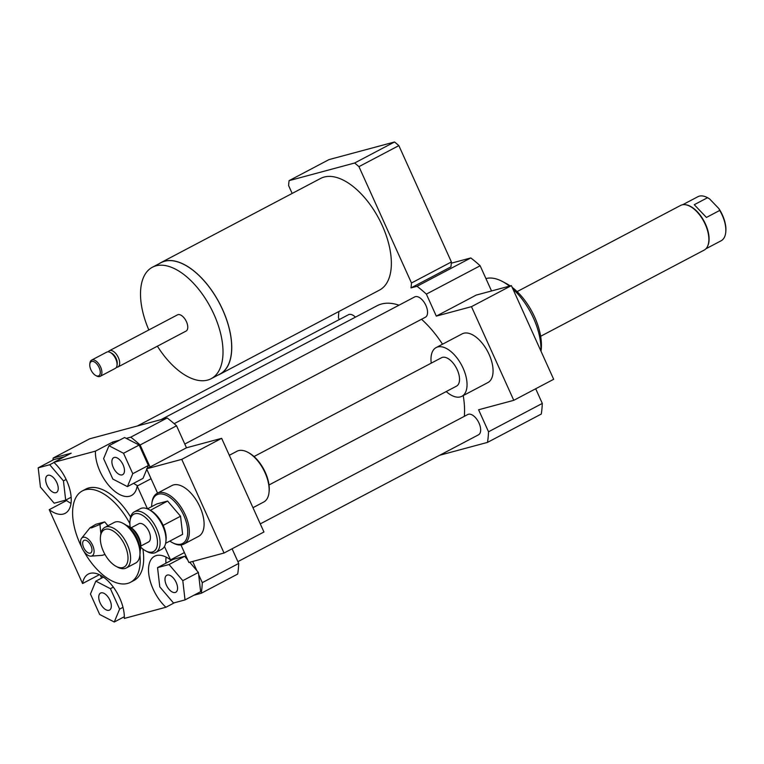 <?xml version="1.0" encoding="UTF-8"?>
<svg xmlns="http://www.w3.org/2000/svg" width="764" height="764" viewBox="0 0 764 764"><rect width="100%" height="100%" fill="white"/><g stroke="black" fill="none" stroke-linecap="round" stroke-linejoin="round"><path stroke-width="1.15" d="M218.065 375.057A63.116 32.795 -117.8 0 0 219.87 374.236A63.116 32.795 -117.8 0 0 222.677 309.726A63.116 32.795 -117.8 0 0 161.013 262.568A63.116 32.795 -117.8 0 0 159.313 263.59M161.013 262.568L320.613 178.442A63.116 32.795 62.2 0 1 382.286 225.609A63.116 32.795 62.2 0 1 379.479 290.11L219.87 374.236M157.394 346.188A63.001 32.728 -117.8 0 0 211.141 378.705L219.812 374.131A63.001 32.728 -117.8 0 0 222.62 309.745A63.001 32.728 -117.8 0 0 161.061 262.663L152.389 267.238A63.001 32.728 -117.8 0 0 148.837 329.952M211.141 378.705A63.001 32.728 -117.8 0 0 213.949 314.319A63.001 32.728 -117.8 0 0 152.389 267.238M116.443 367.274A9.178 4.765 -117.8 0 0 117.952 366.987L186.044 331.089A9.178 4.765 -117.8 0 0 186.454 321.711A9.178 4.765 -117.8 0 0 177.487 314.854L109.386 350.743A9.178 4.765 -117.8 0 0 108.297 351.822M117.952 366.987A9.178 4.765 -117.8 0 0 118.363 357.6A9.178 4.765 -117.8 0 0 109.386 350.743M95.748 375.516L96.722 376.031A9.178 4.765 -117.8 0 0 100.17 376.356L115.345 368.353A9.178 4.765 -117.8 0 0 117.035 365.326L117.217 363.693A7.459 3.877 -117.8 0 0 116.176 358.526A7.459 3.877 -117.8 0 0 111.687 353.207L110.236 352.433A9.178 4.765 -117.8 0 0 106.788 352.108L91.604 360.111A9.178 4.765 -117.8 0 0 89.923 363.139L89.799 364.237A8.032 4.173 -117.8 0 0 95.748 375.516A8.032 4.173 -117.8 0 0 99.912 374.475A8.032 4.173 -117.8 0 0 99.119 367.589A8.032 4.173 -117.8 0 0 93.59 361.553A8.032 4.173 -117.8 0 0 89.799 364.237M117.035 365.326A9.178 4.765 -117.8 0 0 115.756 358.975A9.178 4.765 -117.8 0 0 110.236 352.433M100.17 376.356A9.178 4.765 -117.8 0 0 100.581 366.978A9.178 4.765 -117.8 0 0 91.604 360.111M411.481 282.986L451.39 261.957A94.096 48.886 -117.8 0 1 450.913 266.875L411.003 287.904A94.096 48.886 -117.8 0 0 411.481 282.986L358.956 166.647A94.096 48.886 -117.8 0 0 354.62 163.018L394.52 141.989L328.988 159.609L289.088 180.648A94.096 48.886 -117.8 0 0 288.611 185.566L292.163 193.435M354.62 163.018L289.088 180.648M451.39 261.957L398.856 145.618A94.096 48.886 -117.8 0 0 394.52 141.989M358.956 166.647L398.856 145.618M254.03 456.538L441.525 357.724A16.063 8.347 62.2 0 1 442.432 357.361A16.063 8.347 62.2 0 1 456.824 368.878A16.063 8.347 62.2 0 1 456.5 386.145L269.014 484.968M431.24 363.139A27.542 14.306 62.2 0 1 436.168 347.563A27.542 14.306 62.2 0 1 437.734 346.952A27.542 14.306 62.2 0 1 462.401 366.691A27.542 14.306 62.2 0 1 461.857 396.296A27.542 14.306 62.2 0 1 446.224 391.56M436.168 347.563L462.191 333.849A27.542 14.306 62.2 0 1 463.758 333.238A27.542 14.306 62.2 0 1 488.425 352.978A27.542 14.306 62.2 0 1 487.881 382.583L461.857 396.296M471.474 306.66L511.383 285.621L553.671 379.288L513.771 400.317L471.474 306.66L436.301 316.115L476.211 295.085L511.383 285.621M439.768 455.229L487.499 442.394A114.753 59.621 -117.8 0 0 488.53 431.784L478.598 409.771L513.771 400.317M488.53 431.784L542.306 403.43L535.688 388.761M491.529 290.96L480.145 265.767A114.753 59.621 -117.8 0 0 470.796 257.946L451.295 263.188M436.301 316.115L426.369 294.111L480.145 265.767M109.949 600.256A9.607 4.995 62.2 0 1 109.519 610.083A9.607 4.995 62.2 0 1 100.619 603.913A9.607 4.995 62.2 0 1 100.561 593.074A9.607 4.995 62.2 0 1 109.949 600.256M55.877 492.694A9.607 4.995 62.2 0 1 47.273 485.818A9.607 4.995 62.2 0 1 47.454 475.485A9.607 4.995 62.2 0 1 56.355 481.645A9.607 4.995 62.2 0 1 56.421 492.484A9.607 4.995 62.2 0 1 55.877 492.694M113.273 467.492A9.607 4.995 62.2 0 1 113.702 457.665A9.607 4.995 62.2 0 1 122.603 463.834A9.607 4.995 62.2 0 1 122.67 474.673A9.607 4.995 62.2 0 1 113.273 467.492M90.458 594.048L95.815 581.156L110.398 588.681L119.614 609.118L114.266 622.011L99.683 614.476L90.458 594.048M103.474 577.116L95.815 581.156M113.339 587.134L110.398 588.681M122.994 607.332L119.614 609.118M124.331 616.701L114.266 622.011M49.708 464.741L63.45 480.89L65.685 500.124L54.177 503.218L40.435 487.079L38.2 467.835L49.708 464.741L53.996 462.478M66.153 479.467L63.45 480.89M71.157 497.24L65.685 500.124M64.405 456.757L53.814 459.603L38.2 467.835M132.764 473.699L127.407 486.601L112.833 479.066L103.608 458.639L108.965 445.737L123.539 453.272L132.764 473.699L148.378 465.477L147.108 468.542M146.793 469.287L143.021 478.369L127.407 486.601M123.539 453.272L139.153 445.049L126.251 438.374L124.58 437.514L108.965 445.737M139.153 445.049L148.378 465.477M167.345 575.053A9.607 4.995 62.2 0 1 175.949 581.929A9.607 4.995 62.2 0 1 175.777 592.262A9.607 4.995 62.2 0 1 166.867 586.103A9.607 4.995 62.2 0 1 166.8 575.263A9.607 4.995 62.2 0 1 167.345 575.053M173.514 603.006L159.781 586.857L157.546 567.623L169.054 564.529L182.797 580.669L185.022 599.912L173.514 603.006M169.054 564.529L184.668 556.297L173.161 559.391L157.546 567.623M189.73 562.247L198.401 572.446L182.797 580.669M184.668 556.297L187.677 559.84M198.401 572.446L200.636 591.68L185.022 599.912M101.602 578.1L100.265 575.13M99.377 574.69L82.579 583.534A32.136 16.693 62.2 0 1 88.318 574.07A32.136 16.693 62.2 0 1 111.735 585.052A32.136 16.693 62.2 0 1 124.322 618.429L165.922 607.246A32.136 16.693 62.2 0 1 149.515 578.367A32.136 16.693 62.2 0 1 154.567 556.259A32.136 16.693 62.2 0 1 170.515 559.888L184.401 552.573M52.907 460.09A114.753 59.621 62.2 0 1 53.213 458.018L71.186 453.186L53.833 462.335A32.136 16.693 62.2 0 1 70.24 491.204A32.136 16.693 62.2 0 1 65.188 513.322A32.136 16.693 62.2 0 1 49.24 509.684L66.583 500.544A32.136 16.693 -117.8 0 0 71.004 503.333M66.583 500.544L66.258 499.818M151.052 478.722L137.176 486.038A32.136 16.693 62.2 0 1 131.437 495.511A32.136 16.693 62.2 0 1 108.03 484.529A32.136 16.693 62.2 0 1 95.433 451.142L112.785 442.003A32.136 16.693 -117.8 0 0 112.766 443.731M133.633 483.316A32.136 16.693 -117.8 0 0 137.73 485.751M126.251 438.374L130.759 437.17A114.753 59.621 62.2 0 1 140.118 444.982L150.05 466.995M112.785 442.003L119.47 440.198M232.084 548.781L238.712 563.45A114.753 59.621 62.2 0 1 237.68 574.07L201.247 593.265L193.855 595.251M174.44 602.758L165.922 607.246M82.579 583.534L49.24 509.684M137.176 486.038L147.471 508.853L156.763 503.954L167.593 501.041L180.533 516.235L182.634 534.342L165.626 543.309M164.47 546.499L170.515 559.888M192.7 561.454L196.825 570.584M198.659 574.662L202.279 582.655A114.753 59.621 62.2 0 1 201.247 593.265M238.712 563.45L202.279 582.655M53.213 458.018L89.646 438.813L167.192 417.965A114.753 59.621 62.2 0 1 176.551 425.787L186.483 447.79L146.583 468.819L181.756 459.365L224.043 553.021L188.87 562.485L180.953 544.961M176.551 425.787L140.118 444.982M166.103 557.109A32.136 16.693 -117.8 0 0 165.95 563.192M90.973 556.144A10.324 5.367 62.2 0 1 82.579 549.182A10.324 5.367 62.2 0 1 81.576 538.314A10.324 5.367 62.2 0 1 91.814 543.691A10.324 5.367 62.2 0 1 91.556 556.039A10.324 5.367 62.2 0 1 90.973 556.144L102.328 555.304L105.002 554.483M100.867 533.597L99.941 524.41L104.697 521.908L95.901 524.276L89.932 527.857L91.632 527.848L99.941 524.41M107.963 525.747L104.697 521.908M90.238 553.126A7.115 3.696 62.2 0 1 83.266 546.604A7.115 3.696 62.2 0 1 85.711 540.244A7.115 3.696 62.2 0 1 90.591 544.952A7.115 3.696 62.2 0 1 91.718 551.637A7.115 3.696 62.2 0 1 90.238 553.126M139.927 554.788A51.637 26.826 62.2 0 1 130.491 582.302A51.637 26.826 62.2 0 1 127.55 583.448A51.637 26.826 62.2 0 1 83.782 551.159M81.624 547.062A51.637 26.826 62.2 0 1 82.331 490.937A51.637 26.826 62.2 0 1 129.851 523.569M82.331 490.937L85.797 489.103A51.637 26.826 62.2 0 1 130.615 516.989M142.868 549.029A51.637 26.826 62.2 0 1 133.958 580.468L130.491 582.302M53.833 462.335L95.433 451.142M167.192 417.965L130.759 437.17M485.942 278.583A51.637 26.826 62.2 0 1 502.483 281.515A51.637 26.826 62.2 0 1 509.483 286.137M512.931 289.069A51.637 26.826 62.2 0 1 540.931 351.077M502.483 281.515L506.36 283.587A47.053 24.448 62.2 0 1 510.218 285.937M512.157 287.34A47.053 24.448 62.2 0 1 541.198 349.673L541.017 351.268M338.882 311.502A114.753 59.621 -117.8 0 0 338.433 317.757L339.254 319.572M426.369 294.111A114.753 59.621 -117.8 0 0 417.02 286.29L411.003 287.904M161.013 419.627L377.091 305.734A78.033 40.54 62.2 0 1 381.532 304.005A78.033 40.54 62.2 0 1 398.97 305.199M421.518 319.266A78.033 40.54 62.2 0 1 442.518 344.22M463.223 395.58A78.033 40.54 62.2 0 1 464.34 416.332M174.192 423.676L414.709 296.909A11.479 5.959 62.2 0 1 415.358 296.652A11.479 5.959 62.2 0 1 425.634 304.884A11.479 5.959 62.2 0 1 425.405 317.213L184.792 444.037M137.367 425.987L348.46 314.72A11.479 5.959 62.2 0 1 349.11 314.472A11.479 5.959 62.2 0 1 355.451 317.146M260.285 523.884L467.797 414.508A11.479 5.959 62.2 0 1 468.456 414.25A11.479 5.959 62.2 0 1 478.732 422.482A11.479 5.959 62.2 0 1 478.503 434.811L237.89 561.635M487.499 442.394L541.284 414.05A114.753 59.621 -117.8 0 0 542.306 403.43M417.02 286.29L470.796 257.946M229.315 455.296L236.993 451.247A28.688 14.908 62.2 0 1 247.765 452.259A28.688 14.908 62.2 0 1 269.004 492.551A28.688 14.908 62.2 0 1 263.742 502.015L252.97 507.688M247.765 452.259L248.739 452.775A27.542 14.306 62.2 0 1 269.129 491.462L269.004 492.551M224.043 553.021L263.943 531.992L221.655 438.326L186.483 447.79M157.556 493.124L146.583 468.819M169.828 541.093A27.542 14.306 -117.8 0 0 172.196 542.555L173.17 543.07A28.688 14.908 -117.8 0 0 183.943 544.073A28.688 14.908 -117.8 0 0 184.506 513.236A28.688 14.908 -117.8 0 0 158.816 492.675A28.688 14.908 -117.8 0 0 157.193 493.315A28.688 14.908 -117.8 0 0 151.931 502.769L151.807 503.868A27.542 14.306 -117.8 0 0 151.664 506.647M172.196 542.555A27.542 14.306 -117.8 0 0 186.254 522.127A27.542 14.306 -117.8 0 0 158.425 494.174A27.542 14.306 -117.8 0 0 151.807 503.868M183.943 544.073L198.688 536.299A28.688 14.908 -117.8 0 0 199.261 505.462A28.688 14.908 -117.8 0 0 173.562 484.901A28.688 14.908 -117.8 0 0 171.938 485.541L157.193 493.315M181.756 459.365L221.655 438.326M130.205 527.16A21.115 10.973 62.2 0 1 130.014 525.804A21.115 10.973 62.2 0 1 129.956 521.144A21.115 10.973 62.2 0 1 144.186 516.483A21.115 10.973 62.2 0 1 157.48 541.714A21.115 10.973 62.2 0 1 145.59 550.806A21.115 10.973 62.2 0 1 140.767 547.205M145.59 550.806L147.146 551.637A22.949 11.928 -117.8 0 0 155.76 552.439A22.949 11.928 -117.8 0 0 155.608 526.577A22.949 11.928 -117.8 0 0 134.359 511.832A22.949 11.928 -117.8 0 0 130.157 519.396L129.956 521.144M134.359 511.832L140.261 508.719A22.949 11.928 62.2 0 1 148.875 509.531A22.949 11.928 62.2 0 1 165.874 541.762A22.949 11.928 62.2 0 1 165.005 545.381A22.949 11.928 62.2 0 1 161.662 549.326L155.76 552.439M131.217 527.762L138.857 523.732A10.324 5.367 62.2 0 1 148.426 530.369A10.324 5.367 62.2 0 1 148.493 542.001L140.843 546.031M165.874 541.762L166.065 540.014A21.115 10.973 -117.8 0 0 163.2 525.527L163.076 525.26A21.115 10.973 -117.8 0 0 150.432 510.352A21.115 10.973 -117.8 0 0 150.355 510.314L167.593 501.041M126.719 525.536A16.063 8.347 62.2 0 1 128.686 526.348A16.063 8.347 62.2 0 1 140.576 548.915A16.063 8.347 62.2 0 1 140.137 550.997M140.576 548.915L140.777 547.167A14.229 7.392 -117.8 0 0 130.243 527.179L128.686 526.348M104.869 527.38L114.237 522.442A22.949 11.928 62.2 0 1 122.851 523.244A22.949 11.928 62.2 0 1 139.85 555.485A22.949 11.928 62.2 0 1 135.639 563.049L126.27 567.986A22.949 11.928 -117.8 0 0 126.117 542.125A22.949 11.928 -117.8 0 0 104.869 527.38A22.949 11.928 -117.8 0 0 100.657 534.943L100.466 536.691A21.115 10.973 62.2 0 1 114.686 532.021A21.115 10.973 62.2 0 1 127.989 557.252A21.115 10.973 62.2 0 1 116.099 566.353A21.115 10.973 62.2 0 1 100.514 541.351A21.115 10.973 62.2 0 1 100.466 536.691M139.85 555.485L140.041 553.728A21.115 10.973 -117.8 0 0 124.408 524.066L122.851 523.244M116.099 566.353L117.656 567.184A22.949 11.928 -117.8 0 0 126.27 567.986M180.533 516.235L163.114 525.412M707.54 197.714L709.603 198.917L718.867 208.591L719.717 210.444L706.442 217.434L694.266 204.704L707.54 197.714A24.906 12.94 62.2 0 0 707.273 197.57A24.906 12.94 62.2 0 0 697.924 196.692L682.644 204.752M719.717 210.444A24.906 12.94 62.2 0 1 725.714 232.552L725.8 231.778A24.095 12.52 -117.8 0 0 718.867 208.591M709.603 198.917A24.095 12.52 -117.8 0 0 707.961 197.933A24.095 12.52 -117.8 0 0 707.636 197.761M725.714 232.552A24.906 12.94 62.2 0 1 721.149 240.755L705.869 248.806M707.559 246.304A24.906 12.94 -117.8 0 0 707.684 246.056A24.906 12.94 -117.8 0 0 704.246 221.522A24.906 12.94 -117.8 0 0 685.938 204.8A24.906 12.94 -117.8 0 0 685.671 204.771M540.654 336.275L704.121 250.124A25.25 13.112 -117.8 0 0 707.445 246.552A25.25 13.112 -117.8 0 0 696.844 211.676A25.25 13.112 -117.8 0 0 685.394 204.723A25.25 13.112 -117.8 0 0 680.571 205.449L517.113 291.609M131.37 529.958A16.063 8.347 62.2 0 1 139.124 544.665M81.576 538.314L89.932 527.857M150.432 510.352L148.875 509.531M707.961 197.933L707.273 197.57M685.938 204.8L685.394 204.723M707.684 246.056L707.445 246.552"/></g></svg>
